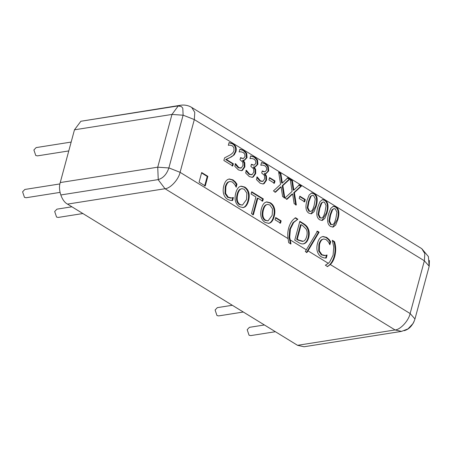 <?xml version="1.0" encoding="UTF-8"?>
<svg xmlns="http://www.w3.org/2000/svg" width="452" height="452" viewBox="0 0 452 452"><rect width="100%" height="100%" fill="white"/><g stroke="black" fill="none" stroke-linecap="round" stroke-linejoin="round"><path stroke-width="0.68" d="M68.777 150.928L37.437 155.872L35.764 155.499L33.894 149.962L36.132 147.595L71.167 142.069M82.885 213.542L58.223 217.429L56.556 217.062L54.686 211.519L56.918 209.157L71.896 206.796M243.306 312.021L218.644 315.908L216.977 315.541L215.107 309.999L217.339 307.637L232.317 305.275M275.392 331.717L250.73 335.604L249.058 335.237L247.187 329.694L249.425 327.333L264.403 324.971M60.043 192.388L26.143 197.733L24.47 197.366L22.6 191.823L24.837 189.461L59.924 183.924M80.823 121.266L178.003 105.937L181.354 106.548L182.789 108.118L183.117 115.153L168.884 167.901C166.698 174.331 163.11 178.235 158.121 179.619L60.941 194.942M404.207 330.689C409.196 329.305 412.783 325.4 414.97 318.971L429.202 266.222L429.4 260.488M324.078 257.917L321.355 256.889C319.451 255.719 318.123 253.939 317.377 251.561C316.643 249.188 316.694 246.397 317.524 243.182C318.377 240.085 319.626 238.063 321.265 237.114L322.937 236.486L326.655 237.396L329.062 239.447L330.683 241.724L329.87 244.747L328.514 242.08L326.067 239.526L323.666 238.989L322.349 239.509C321.157 240.323 320.219 241.956 319.53 244.413L319.327 250.922L321.965 254.736L325.287 255.482L324.378 255.617L327.095 255.035L326.287 258.03L324.078 257.917M327.095 255.035L326.457 255.137L325.649 258.126M322.349 239.509L321.717 239.605C320.524 240.424 319.581 242.057 318.892 244.509L318.688 251.024L321.332 254.832L324.378 255.617M323.666 238.989L321.717 239.605M330.683 241.724L330.05 241.826L329.463 244.001M329.062 239.447L328.429 239.543L330.05 241.826M322.621 236.549L326.022 237.498L328.429 239.543M290.969 243.939L288.692 242.696L288.088 238.628C287.483 235.317 287.681 231.774 288.675 228C290.088 223.034 292.416 219.627 295.648 217.774L297.834 219.26L293.681 222.474L290.382 229.045L289.704 237.227L290.969 243.939L290.551 244.001L289.071 237.323L289.749 229.147L293.049 222.576L297.834 219.26M297.868 219.141L297.201 219.361M295.009 217.875L297.235 219.243M253.374 214.762L251.459 213.587L255.939 196.976L251.097 194.004L251.696 191.772L263.301 198.897L262.702 201.129L257.86 198.157L253.374 214.762M257.86 198.157L257.222 198.253L252.741 214.864M263.301 198.897L262.668 198.999L262.07 201.23M251.583 192.196L262.668 198.999M246.877 193.157L244.21 189.241L241.837 188.625L240.475 189.23C239.345 190.072 238.441 191.727 237.758 194.196C236.532 199.298 237.306 202.745 240.085 204.541L242.436 205.118L246.521 199.575L246.877 193.157M241.837 188.625L239.842 189.332C238.712 190.168 237.803 191.829 237.125 194.298C235.899 199.4 236.673 202.846 239.447 204.637L242.436 205.118M248.753 192.473C249.419 194.857 249.346 197.631 248.527 200.807C247.668 203.903 246.442 205.965 244.837 206.993L243.176 207.626L239.487 206.7C237.532 205.49 236.21 203.682 235.52 201.276C234.854 198.88 234.933 196.112 235.758 192.97C236.628 189.851 237.859 187.783 239.453 186.766L241.074 186.151L244.786 187.066C246.764 188.337 248.086 190.139 248.753 192.473L248.12 192.575C248.786 194.953 248.707 197.733 247.888 200.903C247.035 204.005 245.803 206.067 244.199 207.095L242.86 207.666M240.763 186.213L244.148 187.168C246.125 188.433 247.447 190.235 248.12 192.575M305.286 199.53L304.671 201.824L299.207 198.468L299.823 196.179L305.286 199.53L304.654 199.631L304.032 201.92M299.71 196.597L304.654 199.631M282.867 185.574L284.805 197.903L282.607 196.552L281.121 186.885L275.517 192.202L273.449 190.93L280.59 184.32L278.669 172.178L280.867 173.528L282.319 183.015L287.817 177.794L289.89 179.065L282.867 185.574L282.234 185.676L284.172 198.004M289.89 179.065L289.257 179.167L282.234 185.676M287.184 177.896L289.257 179.167M282.319 183.015L281.686 183.111L280.234 173.624L280.867 173.528M278.754 172.72L280.234 173.624M281.121 186.885L280.489 186.987L274.884 192.303M266.471 167.449L264.872 165.788L262.64 165.116L260.815 165.217L261.533 162.545L265.612 163.697L268.369 166.635L268.714 170.907L266.109 173.579L264.912 173.483L266.477 176.077L266.539 180.178L264.121 183.636L263.12 183.981L260.092 183.196L256.465 179.613L257.188 176.941L260.567 180.941L263.036 181.229L264.623 178.789L264.499 175.523L261.685 173.014L262.245 170.924L264.962 171.867L266.68 169.958L266.471 167.449M262.132 171.342L264.962 171.867M256.985 177.692L259.934 181.043L262.448 181.444M257.324 177.031L256.691 177.127M266.477 176.077L265.838 176.178L265.906 180.28L263.488 183.738L262.798 184.015M264.861 173.664L264.228 173.766L265.838 176.178M264.912 173.483L264.228 173.766M268.369 166.635L267.731 166.737L268.081 171.009L265.793 173.608M261.505 162.658L264.979 163.799L267.731 166.737M261.595 165.161L260.9 165.274M244.803 154.143L243.204 152.488L240.972 151.81L239.142 151.917L239.865 149.245L243.944 150.397L246.702 153.335L247.046 157.607L244.442 160.279L243.244 160.183L244.803 162.776L244.871 166.878L242.453 170.336L241.453 170.681L238.424 169.895L234.797 166.313L235.515 163.641L238.899 167.641L241.368 167.929L242.956 165.488L242.826 162.223L240.012 159.709L240.577 157.618L243.295 158.567L245.012 156.658L244.803 154.143M240.464 158.042L243.295 158.567M235.317 164.387L238.26 167.737L240.78 168.138M235.656 163.726L235.023 163.827M244.803 162.776L244.17 162.878L244.238 166.974L241.814 170.438L241.131 170.715M243.193 160.364L242.56 160.466L244.17 162.878M243.244 160.183L242.56 160.466M246.702 153.335L246.063 153.431L246.413 157.703L244.125 160.307M239.837 149.352L243.312 150.499L246.063 153.431M239.927 151.861L239.232 151.968M207.858 176.331L205.264 185.941L199.089 182.145L201.677 172.54L207.858 176.331L207.219 176.433L204.626 186.038M201.564 172.958L207.219 176.433M233.368 163.782L232.774 165.963L223.876 160.5L224.593 157.827L229.305 155.431C232.113 153.883 233.667 152.228 233.972 150.465L233.893 147.663L232.334 145.815L230.124 145.154L228.339 145.267L229.062 142.578L233.062 143.719C235.814 145.567 236.78 148.171 235.972 151.539L234.209 154.85L231.407 156.884L226.277 159.426L233.368 163.782L232.729 163.878L232.142 166.065M226.277 159.426L225.638 159.528L232.729 163.878M231.407 156.884L225.638 159.528M234.209 154.85L230.774 156.985M229.028 142.708L232.43 143.821C235.176 145.663 236.147 148.273 235.339 151.635L233.571 154.946M229.158 145.194L228.413 145.312M255.634 160.793L254.041 159.138L251.809 158.46L249.979 158.567L250.702 155.895L254.781 157.047L257.533 159.985L257.883 164.257L255.278 166.929L254.075 166.833L255.64 169.427L255.708 173.528L253.284 176.986L252.284 177.331L249.261 176.546L245.628 172.963L246.351 170.291L249.73 174.291L252.205 174.579L253.792 172.139L253.662 168.873L250.849 166.364L251.414 164.268L254.131 165.217L255.843 163.308L255.634 160.793M251.301 164.692L254.131 165.217M246.148 171.042L249.097 174.387L251.617 174.788M246.493 170.376L245.854 170.477M255.64 169.427L255.007 169.528L255.069 173.624L252.651 177.088L251.962 177.365M254.03 167.014L253.391 167.116L255.007 169.528M254.075 166.833L253.391 167.116M257.533 159.985L256.9 160.087L257.244 164.353L254.956 166.957M250.668 156.002L254.143 157.149L256.9 160.087M250.758 158.511L250.063 158.624M275.031 180.958L274.415 183.246L268.951 179.896L269.567 177.602L275.031 180.958L274.398 181.06L273.776 183.348M269.454 178.026L274.398 181.06M294.393 192.648L296.331 204.976L294.133 203.626L292.647 193.964L287.043 199.275L284.969 198.004L292.116 191.394L290.195 179.252L292.393 180.602L293.845 190.089L299.343 184.868L301.416 186.139L294.393 192.648L293.76 192.75L295.698 205.078M301.416 186.139L300.778 186.241L293.76 192.75M298.71 184.97L300.778 186.241M293.845 190.089L293.207 190.185L291.76 180.704L292.393 180.602M290.28 179.794L291.76 180.704M292.647 193.964L292.015 194.061L286.404 199.377M314.236 204.988L315.259 198.908L313.671 195.654L312.349 195.309L310.982 196.321L308.931 201.75L307.891 207.734L309.507 211.09L310.818 211.434L312.174 210.412C312.863 209.395 313.552 207.587 314.236 204.988M312.349 195.309L310.349 196.422L308.298 201.852L307.253 207.83L308.869 211.191L310.818 211.434M314.236 193.563C317.361 195.467 318.016 199.682 316.202 206.197L314.027 211.728L311.411 213.819L308.942 213.18C305.801 211.299 305.14 207.089 306.964 200.547L309.134 195.004L311.744 192.925L314.236 193.563L313.598 193.665C316.722 195.569 317.377 199.778 315.564 206.298L311.089 213.847M311.428 192.993L313.598 193.665M325.067 211.638L326.095 205.564L324.508 202.31L323.186 201.959L321.818 202.971L319.767 208.4L318.722 214.384L320.338 217.74L321.649 218.084L323.005 217.062C323.7 216.045 324.389 214.237 325.067 211.638M323.186 201.959L321.18 203.072L319.129 208.502L318.089 214.485L319.705 217.841L321.649 218.084M325.067 200.213C328.192 202.123 328.847 206.332 327.033 212.847L324.864 218.378L322.242 220.469L319.779 219.836C316.632 217.949 315.976 213.739 317.801 207.197L319.971 201.654L322.575 199.575L325.067 200.213L324.434 200.315C327.559 202.219 328.214 206.434 326.401 212.948L321.926 220.497M322.265 199.643L324.434 200.315M335.904 218.293L336.932 212.214L335.339 208.96L334.017 208.609L332.649 209.621L330.598 215.05L329.559 221.034L331.175 224.395L332.486 224.734L333.842 223.717C334.531 222.695 335.22 220.887 335.904 218.293M334.017 208.609L332.017 209.722L329.966 215.152L328.92 221.135L330.542 224.491L332.486 224.734M335.904 206.869C339.028 208.773 339.684 212.982 337.87 219.497L335.7 225.028L333.079 227.119L330.61 226.486C327.468 224.604 326.807 220.39 328.632 213.847L330.802 208.304L333.412 206.225L335.904 206.869L335.271 206.965C338.39 208.875 339.045 213.084 337.232 219.599L332.757 227.147M333.096 206.293L335.271 206.965M230.384 200.4L227.661 199.372C225.757 198.202 224.429 196.422 223.683 194.044C222.949 191.671 223 188.879 223.83 185.665C224.684 182.568 225.932 180.546 227.571 179.597L229.243 178.969L232.961 179.879L235.368 181.93L236.989 184.207L236.176 187.23L234.82 184.563L232.373 182.009L229.972 181.472L228.655 181.992C227.463 182.806 226.525 184.439 225.836 186.896L225.633 193.405L228.271 197.219L231.593 197.965L230.684 198.1L233.401 197.518L232.594 200.513L230.384 200.4M233.401 197.518L232.763 197.62L231.955 200.609M228.655 181.992L228.023 182.088C226.831 182.907 225.887 184.54 225.198 186.992L224.994 193.507L227.638 197.315L230.684 198.1M229.972 181.472L228.023 182.088M236.989 184.207L236.356 184.309L235.769 186.484M235.368 181.93L234.735 182.026L236.356 184.309M228.927 179.032L232.328 179.981L234.735 182.026M272.522 208.903L269.855 204.988L267.488 204.372L266.126 204.971C264.991 205.813 264.087 207.468 263.409 209.943C262.183 215.045 262.957 218.491 265.731 220.282L268.081 220.858L272.172 215.321L272.522 208.903M267.488 204.372L265.488 205.072C264.358 205.914 263.454 207.57 262.77 210.044C261.544 215.141 262.318 218.593 265.092 220.384L268.081 220.858M274.398 208.219C275.065 210.598 274.991 213.378 274.172 216.548C273.313 219.649 272.087 221.712 270.482 222.74L268.821 223.373L265.132 222.446C263.177 221.231 261.855 219.423 261.171 217.022C260.505 214.627 260.578 211.852 261.403 208.711C262.273 205.592 263.505 203.524 265.098 202.507L266.725 201.891L270.432 202.812C272.409 204.078 273.731 205.88 274.398 208.219L273.765 208.321C274.432 210.7 274.353 213.474 273.533 216.649C272.68 219.751 271.449 221.813 269.85 222.836L268.505 223.407M266.409 201.954L269.793 202.914C271.771 204.18 273.093 205.982 273.765 208.321M281.15 220.87L280.528 223.158L275.065 219.802L275.68 217.514L281.15 220.87L280.511 220.966L279.895 223.26M275.567 217.932L280.511 220.966M301.168 224.667L297.252 239.17L298.716 240.068L303.043 241.266C304.688 240.961 305.902 239.368 306.676 236.486C307.456 233.582 307.275 231.102 306.14 229.04L302.625 225.565L301.168 224.667L300.529 224.768L296.619 239.272L298.077 240.17L302.405 241.368M297.252 239.17L296.619 239.272M302.122 241.424L303.043 241.266M299.716 221.746L302.484 223.441C305.01 225.028 306.597 226.582 307.253 228.113C308.716 230.899 308.982 234.142 308.032 237.848C306.981 241.368 305.292 243.396 302.959 243.927L303.591 243.826C302.026 244.153 300.184 243.611 298.071 242.199L294.749 240.159L299.829 221.322L303.117 223.339C305.648 224.927 307.236 226.486 307.885 228.011C309.354 230.797 309.614 234.046 308.671 237.746C307.62 241.272 305.925 243.3 303.591 243.826L303.529 243.837M308.015 250.86L306.959 252.498L305.32 251.493L317.457 231.164L319.118 232.181L308.015 250.86L328.321 263.324L329.774 261.827L333.079 255.256L333.757 247.074L332.305 240.278L334.525 241.645C335.972 246.334 336.062 251.222 334.785 256.301C333.762 260.002 332.265 262.742 330.288 264.533L327.576 266.561L325.35 265.2L328.321 263.324M319.118 232.181L318.479 232.283L306.416 252.583M316.818 231.266L318.479 232.283M334.525 241.645L333.892 241.741C335.339 246.436 335.424 251.323 334.147 256.403C332.723 261.369 330.401 264.776 327.175 266.629M332.435 240.848L333.892 241.741M288.088 238.628L180.082 172.325L194.315 119.577L194.778 112.362L191.721 107.446C188.411 105.423 184.721 104.689 180.664 105.243L81.077 121.226M80.801 121.351L74.473 129.809L171.969 114.435L183.105 115.209M158.121 179.619L165.014 188.727L395.059 329.949L297.557 345.322L304.049 346.757L401.546 331.384L408.003 328.875L413.134 323.412L414.094 321.451M178.167 106.039L171.969 114.435L157.737 167.183L60.24 182.557C57.783 189.501 61.783 201.349 67.517 204.106L165.014 188.727C170.336 188.518 178.625 179.495 180.082 172.325L168.884 167.901M297.557 345.322L67.517 204.106M60.24 182.557L74.473 129.809M429.202 266.222L424.36 260.793L410.128 313.541C408.67 320.717 400.382 329.734 395.059 329.949L401.546 331.384M191.721 107.446L421.767 248.668L424.823 253.583L424.36 260.793L194.315 119.577L183.117 115.153M414.97 318.971L410.128 313.541L330.288 264.533M321.965 254.736L321.332 254.832M319.327 250.922L318.688 251.024M319.53 244.413L318.892 244.509M326.655 237.396L326.022 237.498M289.704 237.227L289.071 237.323M290.382 229.045L289.749 229.147M293.681 222.474L293.049 222.576M240.475 189.23L239.842 189.332M237.758 194.196L237.125 194.298M244.786 187.066L244.148 187.168M244.837 206.993L244.199 207.095M248.527 200.807L247.888 200.903M262.889 171.319L262.256 171.415M260.567 180.941L259.934 181.043M264.121 183.636L263.488 183.738M266.539 180.178L265.906 180.28M268.714 170.907L268.081 171.009M265.612 163.697L264.979 163.799M241.221 158.014L240.588 158.115M238.899 167.641L238.26 167.737M242.453 170.336L241.814 170.438M244.871 166.878L244.238 166.974M247.046 157.607L246.413 157.703M243.944 150.397L243.312 150.499M235.972 151.539L235.339 151.635M233.062 143.719L232.43 143.821M252.058 164.664L251.419 164.765M249.73 174.291L249.097 174.387M253.284 176.986L252.651 177.088M255.708 173.528L255.069 173.624M257.883 164.257L257.244 164.353M254.781 157.047L254.143 157.149M310.982 196.321L310.349 196.422M308.931 201.75L308.298 201.852M307.891 207.734L307.253 207.83M309.507 211.09L308.869 211.191M316.202 206.197L315.564 206.298M321.818 202.971L321.18 203.072M319.767 208.4L319.129 208.502M318.722 214.384L318.089 214.485M320.338 217.74L319.705 217.841M327.033 212.847L326.401 212.948M332.649 209.621L332.017 209.722M330.598 215.05L329.966 215.152M329.559 221.034L328.92 221.135M331.175 224.395L330.542 224.491M337.87 219.497L337.232 219.599M228.271 197.219L227.638 197.315M225.633 193.405L224.994 193.507M225.836 186.896L225.198 186.992M232.961 179.879L232.328 179.981M266.126 204.971L265.488 205.072M263.409 209.943L262.77 210.044M270.432 202.812L269.793 202.914M270.482 222.74L269.85 222.836M274.172 216.548L273.533 216.649M298.716 240.068L298.077 240.17M307.885 228.011L307.253 228.113M308.671 237.746L308.032 237.848M303.117 223.339L302.484 223.441M334.785 256.301L334.147 256.403M306.377 249.854L290.054 239.837M158.245 179.597L157.737 167.183L168.873 167.958M180.664 105.243L178.5 105.881M421.767 248.668L428.4 256.578L429.123 266.171"/></g></svg>

